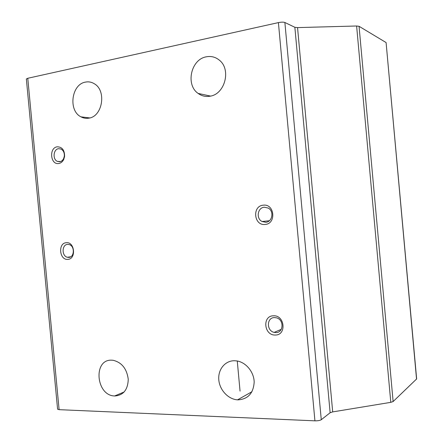 <?xml version="1.0" encoding="UTF-8"?>
<svg xmlns="http://www.w3.org/2000/svg" width="443" height="443" viewBox="0 0 443 443"><rect width="100%" height="100%" fill="white"/><g stroke="black" fill="none" stroke-linecap="round" stroke-linejoin="round"><path stroke-width="0.66" d="M114.925 395.981L114.632 395.964C96.026 395.737 92.886 359.29 111.564 360.176L113.02 360.264C121.725 362.346 126.803 368.67 128.248 379.241C127.905 389.663 123.464 395.245 114.925 395.981M238.046 399.863L237.542 399.841C228.173 399.298 219.54 389.929 218.787 379.712C217.901 369.495 225.083 360.646 234.425 360.74L236.911 360.94C245.965 362.302 253.95 371.943 254.177 382.016C253.474 393.185 248.097 399.132 238.046 399.863M88.833 118.143C86.075 118.619 83.45 118.181 80.958 116.836C68.089 110.678 71.401 84.286 85.449 82.11C88.545 81.495 91.479 82.027 94.259 83.716C106.774 90.549 102.566 116.581 88.833 118.143M209.949 96.209C205.613 96.928 201.676 95.998 198.143 93.429C185.368 84.862 190.922 59.301 206.305 56.815C211.178 55.884 215.547 57.025 219.418 60.226C231.479 69.612 224.811 94.392 209.949 96.209M275.247 335.019C263.928 335.606 262.09 315.66 273.481 315.809C284.899 315.028 286.765 335.357 275.247 335.019M274.494 317.57C266.597 317.387 266.309 330.805 274.162 332.383L275.873 332.588C283.636 332.881 284.234 319.685 276.526 317.841L274.494 317.57M265.069 224.446C253.817 225.88 251.973 205.884 263.297 205.187C274.649 203.553 276.526 223.931 265.069 224.446M264.338 207.219C257.588 207.546 255.86 218.587 262.068 221.511L265.722 222.27C272.356 222.048 274.317 211.189 268.259 208.083L264.338 207.219M67.84 259.365C59.401 260.379 57.767 243.057 66.267 242.709C74.773 241.546 76.429 259.155 67.84 259.365M67.574 244.386C61.81 244.553 61.566 255.927 67.292 257.25L68.803 257.411C74.529 257.333 74.911 246.009 69.224 244.575L67.574 244.386M58.797 163.495C50.408 165.145 48.769 147.79 57.225 146.799C62.192 146.932 64.645 150.155 64.589 156.473L63.703 159.497C62.546 161.784 60.912 163.118 58.797 163.495M58.554 148.682C53.293 149.213 52.407 159.48 57.435 161.402L59.783 161.734C61.433 161.435 62.712 160.394 63.62 158.605L64.307 156.241C64.556 152.852 63.46 150.454 61.023 149.047L58.554 148.682M416.547 379.175L386.091 42.556L416.653 378.926L393.124 401.552L390.792 402.344L332.693 411.901L330.129 412.749L294.861 27.283L284.882 22.493C283.459 22.006 281.299 22.045 278.409 22.604L27.771 78.273L26.358 79.037M57.579 409.122L59.107 409.664L314.923 420.833C317.852 420.878 319.968 420.507 321.269 419.72L284.882 22.493M294.861 27.283L297.546 27.599L332.693 411.901M386.091 42.556L359.057 26.303L356.621 25.993L297.546 27.599M330.129 412.749L321.269 419.72M27.771 78.273L59.107 409.664M314.923 420.833L278.409 22.604M390.792 402.344L356.621 25.993M359.057 26.303L393.124 401.552M114.632 395.964L124.201 391.955M237.542 399.841L251.984 391.706M80.958 116.836L89.785 117.932M198.143 93.429L210.575 96.087M281.261 329.343L274.162 332.383M269.344 220.747L262.068 221.511M70.692 256.802L67.292 257.25M60.591 161.529L57.435 161.402M237.265 361.001L240.051 391.114M57.596 409.249L26.347 78.92M64.307 156.241L64.589 156.473M63.62 158.605L63.703 159.497"/></g></svg>
